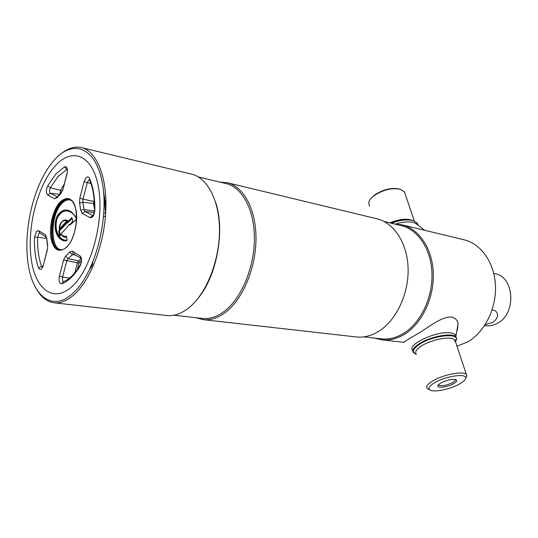 <?xml version="1.0" encoding="UTF-8"?>
<svg xmlns="http://www.w3.org/2000/svg" width="538" height="538" viewBox="0 0 538 538"><rect width="100%" height="100%" fill="white"/><g stroke="black" fill="none" stroke-linecap="round" stroke-linejoin="round"><path stroke-width="0.81" d="M456.782 346.277L467.656 341.926C484.597 332.228 496.487 308.556 495.464 285.591C494.503 262.605 480.992 243.761 463.958 239.76L402.047 224.844L394.468 223.969M374.354 338.059L381.772 339.834C389.445 340.668 397.051 338.799 404.596 334.226C421.799 323.694 434.112 298.146 433.325 273.506C432.606 248.838 419.156 228.845 402.047 224.844M363.802 336.862L381.186 338.839C388.759 339.673 396.271 337.83 403.708 333.304C420.642 322.914 432.747 297.743 431.974 273.479C431.254 249.188 418.006 229.497 401.16 225.57L384.145 221.488M196.047 317.723L203.135 319.633L356.19 336.943C363.856 337.777 371.476 335.833 379.041 331.112C396.311 320.238 408.779 293.916 408.107 268.596C407.501 243.257 394.105 222.799 377.017 218.811L227.271 182.725L219.955 182.1M203.135 319.633C210.519 320.44 217.977 318.019 225.509 312.376C242.699 299.384 255.839 268.388 256.001 239.006C256.222 209.591 243.727 186.525 227.271 182.725M173.942 315.201L202.322 318.442C209.612 319.242 216.962 316.848 224.393 311.267C241.313 298.449 254.232 267.911 254.38 238.98C254.602 210.008 242.308 187.298 226.101 183.572L198.32 176.908M36.927 289.847C41.527 297.554 47.243 301.858 54.082 302.78L166.679 315.51C173.935 316.297 181.299 313.762 188.771 307.891C205.819 294.38 219.06 262.248 219.464 231.898C219.928 201.515 207.782 177.849 191.609 174.137L81.44 147.587C74.701 146.114 67.855 148.206 60.902 153.875M54.082 302.78C60.794 303.506 67.721 300.581 74.869 293.99C91.191 278.839 104.587 243.142 105.831 209.793C107.149 176.41 96.403 150.983 81.44 147.587M53.719 160.721C49.368 165.751 45.414 171.857 41.85 179.04C30.37 202.026 24.708 234.158 27.626 259.679C31.002 295.147 52.139 313.452 73.545 292.726C94.688 273.499 109.14 219.672 102.415 183.337C96.013 146.719 72.448 138.555 53.719 160.721M54.6 166.598C37.452 186.155 27.021 227.345 31.083 258.173C34.889 289.202 53.605 304.037 72.536 286.008C91.554 268.475 104.473 220.197 98.515 187.432C92.839 154.399 71.641 146.618 54.6 166.598C37.452 186.155 27.021 227.345 31.083 258.173C34.889 289.202 53.605 304.037 72.536 286.008C91.554 268.475 104.473 220.197 98.515 187.432C92.839 154.399 71.641 146.618 54.6 166.598M198.771 297.427C217.224 274.703 225.146 229.773 215.577 202.106M441.079 382.868C446.87 380.057 451.745 378.967 455.699 379.593C457.535 380.413 456.782 381.798 453.44 383.755C447.798 386.99 437.529 388.449 437.892 385.934C437.959 385.06 439.021 384.038 441.079 382.868M437.892 385.934L438.625 384.616L438.853 385.154C441.759 386.338 446.278 385.517 452.404 382.679C454.718 381.361 455.632 380.285 455.148 379.451M435.087 382.437C428.759 386.23 427.367 388.887 430.918 390.406C435.841 392.236 450.669 388.94 459.183 384.166C463.326 381.866 465.484 379.828 465.659 378.053C466.567 373.123 446.096 375.988 435.087 382.437M465.639 378.275L466.87 375.827L466.338 374.488C463.655 370.803 443.897 374.414 433.319 380.608C427.676 383.917 425.625 386.533 427.159 388.463L429.795 389.868M455.303 341.926L456.385 339.505C457.972 332.74 433.325 335.53 420.312 343.775C412.801 348.678 411.422 352.161 416.156 354.226L416.311 354.28M455.935 340.937L456.681 338.974L456.056 337.037C452.942 332.437 431.274 336.136 419.875 343.318C413.803 347.145 411.657 350.265 413.433 352.666L415.195 353.822M370.453 199.121L374.246 195.227C382.861 189.477 391.314 187.419 399.613 189.053L399.815 189.12M369.344 206.215L368.786 202.248C369.418 200.102 371.119 197.95 373.89 195.792C382.915 189.766 391.772 187.607 400.46 189.322L404.468 191.918L405.242 194.184M391.18 223.176C399.781 219.854 407.058 218.979 412.996 220.553L413.493 220.721M391.496 223.257C400.178 219.968 407.495 219.121 413.44 220.708L417.347 223.216L418.066 224.817M455.935 336.68L455.921 336.156C455.652 334.454 453.877 333.372 450.595 332.908C436.621 330.5 405.827 345.08 412.814 350.534M404.065 342.289C403.09 342.383 408.329 339.142 419.775 332.551C430.131 325.967 442.801 316.109 451.503 317.097C455.249 317.884 457.441 320.083 458.087 323.694L457.401 330.083M395.746 223.983C402.626 221.905 408.463 221.4 413.265 222.47L416.836 224.03M67.176 221.474C63.336 218.845 60.727 221.347 59.348 228.959L66.335 221.636L68.339 221.125L71.635 217.675L72.132 217.951L72.502 221.77L69.523 224.85M62.892 220.795C64.883 219.632 66.699 219.739 68.339 221.125L68.608 221.461L71.904 218.011L71.635 217.675M66.988 239.982L66.618 240.715C59.886 242.524 51.372 231.555 56.893 216.431C63.497 206.088 72.186 209.302 76.268 218.798L76.228 219.524M76.053 219.793L70.175 224.763M74.5 215.267C69.799 210.015 61.971 207.587 56.846 219.248C53.793 232.947 60.814 240.997 66.873 240.143M66.618 240.715L66.9 240.405L64.17 240.439C58.992 239.336 56.073 233.983 55.407 224.373C57.869 213.606 61.944 209.02 67.64 210.62L67.64 210.62C70.545 211.152 73.094 213.061 75.273 216.343M66.517 236.74L66.974 239.8M72.153 218.374L68.097 222.611L67.311 222.08M67.862 222.678L67.674 222.281M72.455 221.918L70.491 224.373M59.308 235.59L61.056 234.42L59.442 235.859L58.676 231.3L59.456 231.071L60.081 235.288M66.564 221.569L66.806 221.986L59.725 229.329L60.081 229.504L59.22 230.56L59.456 231.071M59.51 230.863L67.519 222.49L66.335 221.636M58.676 231.3L59.705 229.349L60.081 229.504L67.163 222.086M59.933 229.813L59.657 229.376M61.083 234.46L59.906 235.637M61.137 233.707L60.962 234.286L64.668 236.774L66.369 236.7M67.358 227.15L60.888 233.969C62.354 236.021 64.136 236.781 66.235 236.243L66.483 236.545M69.866 225.032L69.362 224.427L67.593 226.269L67.21 227.399M66.443 236.633L66.235 236.243M66.53 237.15C64.506 237.54 62.778 236.76 61.366 234.803M492.001 310.218C494.14 310.029 495.7 310.715 496.661 312.269C498.477 315.799 497.179 319.175 492.754 322.397L485.215 324.596M484.597 325.544L485.464 325.665C489.634 326.236 493.702 325.396 497.684 323.136C516.83 313.365 514.301 276.303 494.644 273.613L493.783 273.439M455.195 341.596L454.623 339.922C451.819 335.806 432.337 339.148 422.054 345.591C416.573 349.027 414.63 351.825 416.217 353.977M389.942 222.88C399.035 219.127 406.493 218.287 412.296 220.351M60.048 250.036C48.776 248.543 49.799 214.211 61.238 202.913C63.84 200.136 66.43 198.899 69.012 199.194M71.608 200.654C68.501 199.02 65.259 199.975 61.87 203.532C49.55 215.624 50.222 252.746 62.986 249.551M66.907 246.747C78.756 235.92 79.644 199.706 68.689 199.121C66.006 198.656 63.302 199.88 60.579 202.786C48.965 214.252 48.171 249.161 59.718 249.995C61.964 250.325 64.304 249.302 66.725 246.935M59.947 202.167C67.734 195.274 73.155 198.166 76.194 210.849C78.192 222.974 73.645 240.278 66.705 247.164C58.763 253.445 53.464 250.224 50.801 237.487C49.072 225.637 53.269 209.336 59.947 202.167M73.464 253.801L67.889 258.825L66.806 260.943L62.583 277.07C62.105 279.498 62.421 281.018 63.518 281.616M69.503 278.112L62.583 277.07L59.415 276.075L63.632 259.955L65.461 256.357L70.034 251.771L72.361 251.212L73.558 253.842L80.566 258.139M69.698 252.14L72.274 254.474L75.818 255.227M63.632 259.955L79.046 263.176L77.385 269.484M81.319 260.769L79.604 262.201L78.474 260.923L81.117 258.57M79.604 262.201L79.046 263.176M74.795 272.853L77.472 262.685L78.474 260.923L68.091 258.65L65.804 256.054M39.745 233.115L38.844 233.573L37.626 237.191L34.472 237.359L36.537 231.226L38.608 230.634L45.313 234.723L46.672 237.998L47.613 244.676L47.405 249.645L43.349 265.321L47.25 249.531M46.396 238.428L37.626 237.191C37.317 248.482 38.635 258.24 41.594 266.458L42.576 267.406L43.195 265.194M67.196 169.672L66.658 169.517L67.385 169.436L67.082 173.586L62.946 189.591L60.828 193.552L57.095 197.641L58.985 194.662M64.661 166.767L66.658 169.517L58.07 176.545L50.323 187.769L47.687 185.852L55.73 174.13L64.661 166.767C67.095 166.343 67.902 168.616 67.082 173.586M62.778 189.517L61.796 191.225L60.485 190.277L50.323 187.769C49.294 190.244 49.308 192.059 50.364 193.209L57.163 196.794M59.98 193.586L60.485 190.277L64.076 184.487M89.389 179.874L88.42 180.432L87.297 182.664L84.089 181.689L85.979 177.896C87.418 176.498 88.588 176.639 89.476 178.327C93.182 186.726 94.97 197.345 94.843 210.197L93.175 215.684M105.482 215.825L103.605 216.821M103.699 193.505L105.65 213.398M94.601 209.309L93.545 203.694L94.163 199.309M94.473 203.599L82.886 202.16L84.076 209.49L84.997 211.474L93.108 215.617M94.352 201.555L82.987 199.141L82.886 202.16L79.604 203.277L79.785 198.159L84.089 181.689M90.915 183.471L87.297 182.664L82.987 199.141L79.785 198.159M105.603 213.384L103.834 213.001M94.345 212.523L84.997 211.474L82.253 213.492L80.707 210.129L84.076 209.49L94.56 211.098M80.707 210.129L79.604 203.277M94.587 210.351C94.675 198.125 93.034 188.085 89.658 180.237L89.476 178.327M94.843 210.197C94.231 215.449 92.63 217.93 90.021 217.634L92.792 215.583M90.021 217.634L82.253 213.492M61.796 191.225L61.514 192.039M59.18 194.299L50.364 193.209L47.741 195.086C45.959 193.129 45.945 190.055 47.687 185.852M57.095 197.641L54.594 198.737L57.142 196.827M54.594 198.737L47.741 195.086M62.946 189.591L66.92 173.498M60.828 193.552L62.785 189.49M42.724 266.552L41.594 266.458L38.554 267.884C35.501 259.303 34.136 249.128 34.472 237.359M45.932 236.902L39.792 233.136L38.608 230.634M46.476 238.206L45.313 234.723M47.391 245.093L46.672 237.998M47.613 244.676L47.405 249.645M43.349 265.321C41.756 269.706 40.155 270.56 38.554 267.884M92.401 263.338L90.693 267.238M80.115 265.994L80.431 264.75C81.278 261.905 81.52 259.82 81.151 258.496L79.954 255.839C82.005 258.193 82.058 261.582 80.115 265.994C74.392 275.422 68.306 281.334 61.863 283.734C59.388 283.687 58.575 281.139 59.415 276.075M72.361 251.212L79.954 255.839M80.014 265.463C74.708 274.057 69.241 279.437 63.625 281.596L61.863 283.734M66.799 240.432L64.17 240.439M70.37 224.01L72.495 221.804M59.066 231.165L59.698 235.462M67.613 221.192L65.723 220.365L62.045 221.515M61.117 234.501L59.792 235.879M404.125 342.363L381.772 339.834M455.114 341.368C455.323 340.097 455.249 339.599 454.906 339.881L466.338 374.488M455.296 334.804L456.056 337.037M456.385 339.505L456.681 338.974M465.659 378.053L466.87 375.827M438.665 384.576L438.853 385.154M399.613 189.053L400.46 189.322M414.334 221.031L404.468 191.918M412.996 220.553L413.44 220.708M417.844 224.669L417.347 223.216M455.921 336.156L458.087 323.694M415.598 223.283L424.69 230.298M105.932 206.276L103.478 191.077M59.651 193.929L61.009 192.591M89.658 269.451L92.294 265.442L92.818 262.336M76.201 219.531L70.021 224.77M67.64 210.62C69.906 210.916 75.28 214.124 76.282 219.047M66.463 236.7L66.954 239.955M70.518 223.889L72.442 221.885M69.57 224.965L70.343 224.158M65.676 220.358L65.723 220.365C64.876 219.652 63.282 220.398 60.949 222.597C59.583 225.113 59.032 227.244 59.315 229M67.324 227.157L61.002 233.734M60.962 234.286C62.152 235.92 63.39 236.747 64.668 236.774M72.59 221.192L72.112 218.112"/></g></svg>
